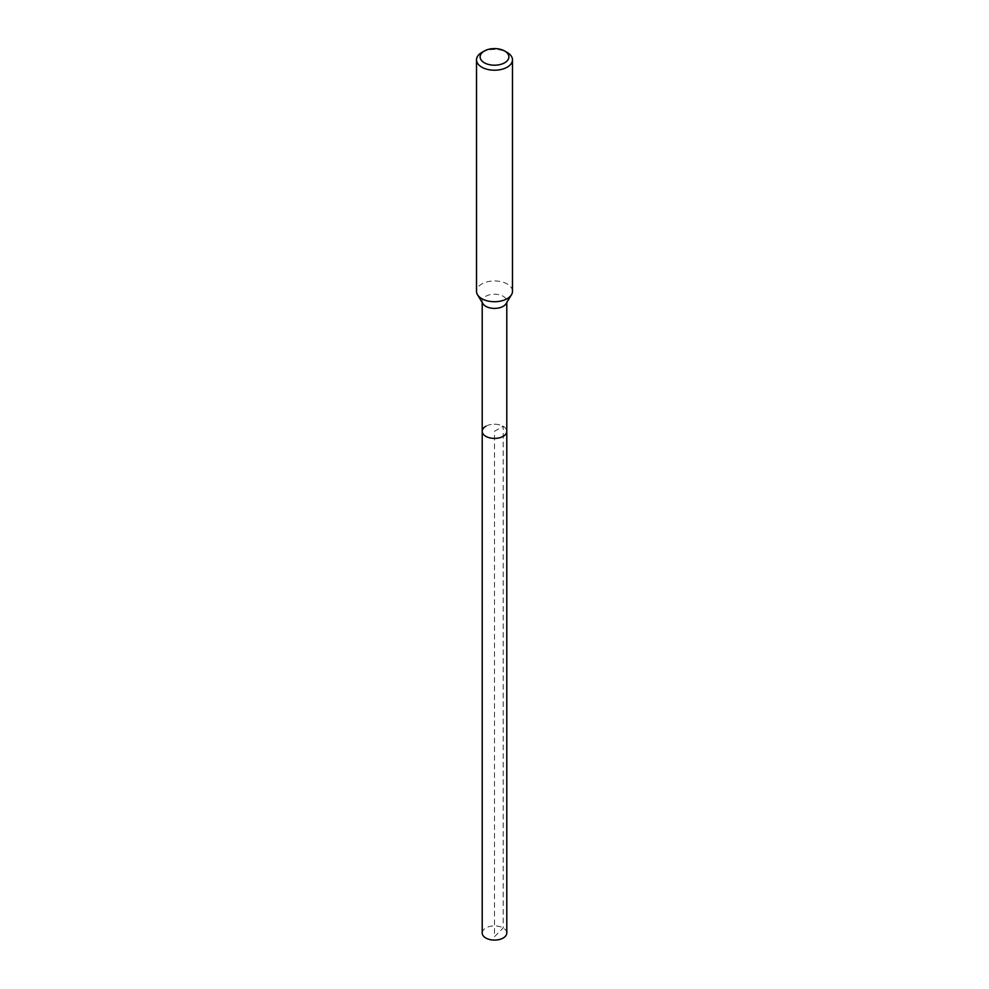 <?xml version="1.0" encoding="UTF-8"?>
<svg xmlns="http://www.w3.org/2000/svg" width="989" height="989" viewBox="0 0 989 989"><rect width="100%" height="100%" fill="white"/><g stroke="black" fill="none" stroke-linecap="round" stroke-linejoin="round"><path stroke-width="0.74" stroke-dasharray="4.95 3.71" d="M506.788 932.998A12.288 7.096 0 0 0 499.198 926.446A12.288 7.096 0 0 0 485.809 927.979A12.288 7.096 0 0 0 482.212 932.998M485.809 426.296A12.288 7.096 180 0 1 499.198 424.763A12.288 7.096 180 0 1 506.788 431.315A12.288 7.096 0 0 0 499.198 424.763A12.288 7.096 0 0 0 485.809 426.296A12.288 7.096 0 0 0 482.212 431.315M482.904 303.648A12.288 7.096 180 0 1 482.212 301.311A12.288 7.096 180 0 1 485.809 296.292A12.288 7.096 180 0 1 499.198 294.759A12.288 7.096 180 0 1 506.788 301.311A12.288 7.096 180 0 1 506.096 303.648M512.487 291.335A17.987 10.385 0 0 0 501.386 281.741A17.987 10.385 0 0 0 481.779 283.991A17.987 10.385 0 0 0 476.513 291.335M481.779 52.491A17.987 10.385 180 0 1 507.221 52.491M494.5 936.645L503.191 927.979L503.191 426.296L494.5 431.315L494.5 936.645M482.212 301.311L482.212 302.51M506.788 301.311L506.788 302.51"/><path stroke-width="1.48" d="M482.212 302.51L482.212 932.998A12.288 7.096 0 0 0 489.802 939.55A12.288 7.096 0 0 0 503.191 938.017A12.288 7.096 0 0 0 506.788 932.998L506.788 431.315A12.288 7.096 180 0 1 503.191 436.334A12.288 7.096 180 0 1 489.802 437.867A12.288 7.096 180 0 1 482.212 431.315A12.288 7.096 180 0 1 485.809 426.296M511.474 294.759L506.096 303.648A12.288 7.096 180 0 1 503.191 306.33A12.288 7.096 180 0 1 482.904 303.648L477.526 294.759A17.987 10.385 0 0 0 507.221 298.678A17.987 10.385 0 0 0 511.474 294.759A17.987 10.385 0 0 0 512.487 291.335L512.487 59.834A17.987 10.385 180 0 1 507.221 67.178A17.987 10.385 180 0 1 487.614 69.428A17.987 10.385 180 0 1 476.513 59.834A17.987 10.385 180 0 1 481.779 52.491L484.326 51.02A14.39 8.308 180 0 1 504.674 51.02A14.39 8.308 180 0 1 504.674 62.764A14.39 8.308 180 0 1 484.326 62.764A14.39 8.308 180 0 1 484.326 51.02L481.779 52.491M482.212 431.315A12.288 7.096 0 0 0 489.802 437.867A12.288 7.096 0 0 0 503.191 436.334A12.288 7.096 0 0 0 506.788 431.315L506.788 302.51M476.513 59.834L476.513 291.335A17.987 10.385 0 0 0 477.526 294.759M504.674 51.02L507.221 52.491A17.987 10.385 180 0 1 512.487 59.834"/></g></svg>
